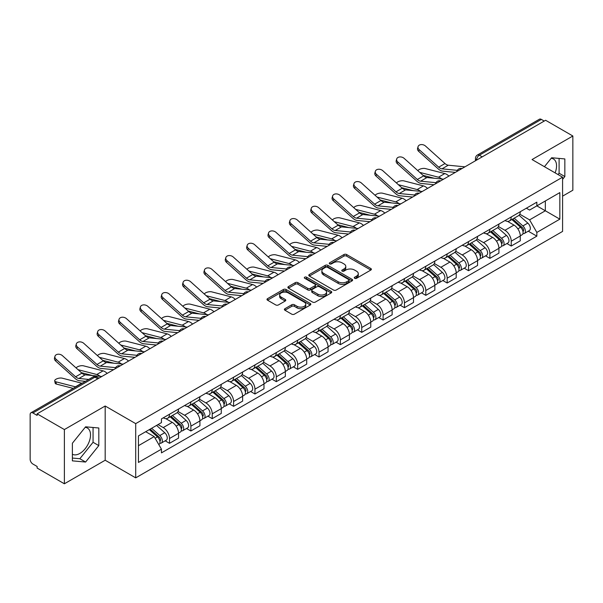 <?xml version="1.0" encoding="UTF-8"?>
<svg xmlns="http://www.w3.org/2000/svg" width="603" height="603" viewBox="0 0 603 603"><rect width="100%" height="100%" fill="white"/><g stroke="black" fill="none" stroke-linecap="round" stroke-linejoin="round"><path stroke-width="0.9" d="M354.662 278.3A1.327 0.769 0 0 0 356.539 278.3L370.815 270.061A1.899 1.1 0 0 0 371.373 269.285A1.899 1.1 0 0 0 370.815 268.508L346.627 254.541A1.899 1.1 0 0 0 343.944 254.541L329.66 262.787A1.327 0.769 0 0 0 329.276 263.33A1.327 0.769 0 0 0 329.66 263.873A1.327 0.769 0 0 0 331.544 263.873L333.391 262.802A6.083 3.512 0 0 1 341.991 262.802L344.012 263.963A6.083 3.512 0 0 1 345.79 266.451A6.083 3.512 0 0 1 344.012 268.93L342.157 270.001A1.327 0.769 0 0 0 341.773 270.543A1.327 0.769 0 0 0 342.157 271.086A1.327 0.769 0 0 0 344.042 271.086L345.888 270.016A6.083 3.512 0 0 1 354.489 270.016L356.509 271.184A6.083 3.512 0 0 1 358.288 273.664A6.083 3.512 0 0 1 356.509 276.151L354.662 277.214A1.327 0.769 0 0 0 354.27 277.757A1.327 0.769 0 0 0 354.662 278.3L354.662 277.214M551.202 158.28A15.105 8.721 -60 0 1 553.433 158.966A15.105 8.721 -60 0 1 555.122 172.88M85.166 427.346A15.105 8.721 -60 0 1 87.397 428.024A15.105 8.721 -60 0 1 89.711 440.13A15.105 8.721 -60 0 1 79.845 453.433A15.105 8.721 -60 0 1 72.383 454.232M284.948 308.698A1.899 1.1 0 0 0 284.39 309.467A1.899 1.1 0 0 0 284.948 310.244L291.731 314.163A1.899 1.1 0 0 0 294.422 314.163L310.281 305.012A1.899 1.1 0 0 0 310.831 304.236A1.899 1.1 0 0 0 310.281 303.46L286.086 289.493A1.899 1.1 0 0 0 283.402 289.493L267.544 298.651A1.899 1.1 0 0 0 266.986 299.427A1.899 1.1 0 0 0 267.544 300.196L275.744 304.93A1.899 1.1 0 0 0 278.428 304.93L285.219 301.018A1.899 1.1 0 0 0 285.769 300.241A1.899 1.1 0 0 0 285.219 299.465L281.149 297.113A5.08 2.932 0 0 1 279.664 295.04A5.08 2.932 0 0 1 282.799 292.327A5.08 2.932 0 0 1 288.34 292.968L304.266 302.156A5.08 2.932 0 0 1 305.751 304.236A5.08 2.932 0 0 1 302.616 306.942A5.08 2.932 0 0 1 297.075 306.309L294.422 304.779A1.899 1.1 0 0 0 291.731 304.779L284.948 308.698L284.948 310.244L291.731 306.354L291.731 304.779M135.705 423.638L105.178 406.007L64.378 429.562L37.13 413.839L545.602 120.268L572.85 135.999L532.05 159.554L562.584 177.184L135.705 423.638L135.705 477.862L562.584 231.409L562.584 177.184M333.527 290.035A1.899 1.1 0 0 0 336.218 290.035L352.069 280.877A1.899 1.1 0 0 0 352.627 280.101A1.899 1.1 0 0 0 352.069 279.332L327.881 265.365A1.899 1.1 0 0 0 325.198 265.365L309.339 274.516A1.899 1.1 0 0 0 308.781 275.292A1.899 1.1 0 0 0 309.339 276.068L333.527 290.035M305.231 278.586A1.327 0.769 0 0 1 306.58 278.774L331.153 292.96L315.316 302.103A1.899 1.1 0 0 1 312.633 302.103L288.438 288.136L288.438 286.583A1.899 1.1 0 0 0 287.887 287.36A1.899 1.1 0 0 0 288.438 288.136M288.438 286.583L295.229 282.664A1.899 1.1 0 0 1 297.912 282.664L307.726 288.332A1.899 1.1 0 0 0 310.409 288.332L314.917 285.732A1.899 1.1 0 0 0 315.475 284.955A1.899 1.1 0 0 0 314.917 284.179L304.703 278.284A1.327 0.769 0 0 1 304.311 277.742A1.327 0.769 0 0 1 305.133 277.026A1.327 0.769 0 0 1 306.58 277.192L331.175 291.392A1.899 1.1 0 0 1 331.733 292.169A1.899 1.1 0 0 1 331.175 292.945L331.175 291.392M64.378 429.562L64.378 483.787L37.13 468.064L37.13 466.481L32.886 464.031A3.874 2.239 -120 0 1 30.15 459.282L30.15 414.547A3.874 2.239 -120 0 1 30.949 412.776L92.968 376.965A3.874 2.239 60 0 1 94.905 377.161L32.886 412.965A3.874 2.239 -120 0 0 30.949 412.776M562.584 196.156L572.85 190.224L572.85 135.999M64.378 483.787L105.178 460.232L135.705 477.862M37.13 413.839L37.13 415.414L32.886 412.965M482.219 156.87L479.34 155.212A3.874 2.239 60 0 0 477.403 155.016L539.429 119.213A3.874 2.239 60 0 1 541.358 119.402L479.34 155.212A3.874 2.239 120 0 0 476.604 159.953L476.604 160.112M544.238 121.06L541.358 119.402M511.238 216.944A8.909 5.141 60 0 1 509.399 220.939L518.437 215.723A8.909 5.141 -120 0 0 520.276 211.721M498.417 226.532L504.945 230.301A8.909 5.141 60 0 1 511.238 241.208L520.276 235.992A8.909 5.141 -120 0 0 513.982 225.085L507.515 221.346M520.276 235.992L520.276 240.816L511.238 246.032L506.912 243.529M509.399 220.939A8.909 5.141 60 0 1 505.013 220.54M511.238 241.208L511.238 246.032M489.885 229.268A8.909 5.141 60 0 1 488.038 233.271L497.076 228.055A8.909 5.141 -120 0 0 498.922 224.052M485.551 255.86L489.885 258.363L498.922 253.139L498.922 248.323A8.909 5.141 -120 0 0 492.621 237.416L486.154 233.678M488.038 233.271A8.909 5.141 60 0 1 483.659 232.871M477.063 238.863L483.583 242.632A8.909 5.141 60 0 1 489.885 253.539L489.885 258.363M468.523 241.599A8.909 5.141 60 0 1 466.684 245.602L475.722 240.386A8.909 5.141 -120 0 0 477.561 236.384M464.197 268.192L468.523 270.687L477.561 265.471L477.561 260.654A8.909 5.141 -120 0 0 471.267 249.748L464.8 246.009M466.684 245.602A8.909 5.141 60 0 1 462.297 245.195M455.702 251.195L462.23 254.963A8.909 5.141 60 0 1 468.523 265.87L468.523 270.687M447.17 253.931A8.909 5.141 60 0 1 445.323 257.933L454.361 252.717A8.909 5.141 -120 0 0 456.207 248.715M442.836 280.523L447.17 283.018L456.207 277.802L456.207 272.986A8.909 5.141 -120 0 0 449.906 262.071L443.439 258.34M445.323 257.933A8.909 5.141 60 0 1 440.944 257.526M434.348 263.526L440.868 267.295A8.909 5.141 60 0 1 447.17 278.202L447.17 283.018M425.808 266.262A8.909 5.141 60 0 1 423.969 270.265L432.999 265.049A8.909 5.141 -120 0 0 434.846 261.046M421.482 292.847L425.808 295.349L434.846 290.133L434.846 285.317A8.909 5.141 -120 0 0 428.552 274.403L422.085 270.672M423.969 270.265A8.909 5.141 60 0 1 419.582 269.858M412.987 275.857L419.515 279.619A8.909 5.141 60 0 1 425.808 290.533L425.808 295.349M404.455 278.594A8.909 5.141 60 0 1 402.608 282.596L411.645 277.372A8.909 5.141 -120 0 0 413.492 273.378M400.121 305.178L404.455 307.681L413.492 302.465L413.492 297.641A8.909 5.141 -120 0 0 407.191 286.734L400.724 283.003M402.608 282.596A8.909 5.141 60 0 1 398.229 282.189M391.633 288.181L398.153 291.95A8.909 5.141 60 0 1 404.455 302.864L404.455 307.681M383.093 290.925A8.909 5.141 60 0 1 381.254 294.92L390.284 289.704A8.909 5.141 -120 0 0 392.131 285.709M378.767 317.51L383.093 320.012L392.131 314.796L392.131 309.972A8.909 5.141 -120 0 0 385.837 299.065L379.37 295.334M381.254 294.92A8.909 5.141 60 0 1 376.867 294.52M370.272 300.513L376.8 304.281A8.909 5.141 60 0 1 383.093 315.188L383.093 320.012M361.74 303.256A8.909 5.141 60 0 1 359.893 307.251L368.93 302.035A8.909 5.141 -120 0 0 370.777 298.04M357.406 329.841L361.74 332.343L370.777 327.127L370.777 322.304A8.909 5.141 -120 0 0 364.476 311.397L358.009 307.666M359.893 307.251A8.909 5.141 60 0 1 355.514 306.852M348.918 312.844L355.438 316.613A8.909 5.141 60 0 1 361.74 327.519L361.74 332.343M340.378 315.588A8.909 5.141 60 0 1 338.539 319.582L347.569 314.367A8.909 5.141 -120 0 0 349.416 310.372M336.052 342.172L340.378 344.675L349.416 339.459L349.416 334.635A8.909 5.141 -120 0 0 343.122 323.728L336.655 319.997M338.539 319.582A8.909 5.141 60 0 1 334.152 319.183M327.557 325.175L334.085 328.944A8.909 5.141 60 0 1 340.378 339.851L340.378 344.675M319.025 327.919A8.909 5.141 60 0 1 317.178 331.914L326.215 326.698A8.909 5.141 -120 0 0 328.062 322.703M314.691 354.504L319.025 357.006L328.062 351.79L328.062 346.966A8.909 5.141 -120 0 0 321.761 336.059L315.294 332.321M317.178 331.914A8.909 5.141 60 0 1 312.799 331.514M306.203 337.507L312.723 341.275A8.909 5.141 60 0 1 319.025 352.182L319.025 357.006M297.663 340.25A8.909 5.141 60 0 1 295.824 344.245L304.854 339.029A8.909 5.141 -120 0 0 306.701 335.034M293.337 366.835L297.663 369.338L306.701 364.122L306.701 359.298A8.909 5.141 -120 0 0 300.407 348.391L293.94 344.652M295.824 344.245A8.909 5.141 60 0 1 291.437 343.846M284.842 349.838L291.37 353.607A8.909 5.141 60 0 1 297.663 364.514L297.663 369.338M276.31 352.582A8.909 5.141 60 0 1 274.463 356.577L283.5 351.361A8.909 5.141 -120 0 0 285.347 347.358M271.976 379.166L276.31 381.669L285.347 376.453L285.347 371.629A8.909 5.141 -120 0 0 279.046 360.722L272.579 356.984M274.463 356.577A8.909 5.141 60 0 1 270.084 356.177M263.488 362.169L270.008 365.938A8.909 5.141 60 0 1 276.31 376.845L276.31 381.669M254.948 364.905A8.909 5.141 60 0 1 253.109 368.908L262.139 363.692A8.909 5.141 -120 0 0 263.986 359.69M250.622 391.498L254.948 394L263.986 388.777L263.986 383.96A8.909 5.141 -120 0 0 257.692 373.053L251.225 369.315M253.109 368.908A8.909 5.141 60 0 1 248.722 368.508M242.127 374.501L248.655 378.269A8.909 5.141 60 0 1 254.948 389.176L254.948 394M233.595 377.237A8.909 5.141 60 0 1 231.748 381.239L240.785 376.023A8.909 5.141 -120 0 0 242.632 372.021M229.261 403.829L233.595 406.324L242.632 401.108L242.632 396.292A8.909 5.141 -120 0 0 236.331 385.385L229.864 381.646M231.748 381.239A8.909 5.141 60 0 1 227.369 380.832M220.773 386.832L227.293 390.601A8.909 5.141 60 0 1 233.595 401.508L233.595 406.324M212.233 389.568A8.909 5.141 60 0 1 210.394 393.571L219.424 388.355A8.909 5.141 -120 0 0 221.271 384.352M207.907 416.16L212.233 418.655L221.271 413.439L221.271 408.623A8.909 5.141 -120 0 0 214.977 397.709L208.51 393.978M210.394 393.571A8.909 5.141 60 0 1 206.007 393.164M199.412 399.163L205.94 402.932A8.909 5.141 60 0 1 212.233 413.839L212.233 418.655M190.88 401.9A8.909 5.141 60 0 1 189.033 405.902L198.07 400.678A8.909 5.141 -120 0 0 199.917 396.684M186.546 428.484L190.88 430.987L199.917 425.771L199.917 420.947A8.909 5.141 -120 0 0 193.616 410.04L187.149 406.309M189.033 405.902A8.909 5.141 60 0 1 184.654 405.495M178.058 411.495L184.578 415.256A8.909 5.141 60 0 1 190.88 426.17L190.88 430.987M169.518 414.231A8.909 5.141 60 0 1 167.679 418.233L176.709 413.01A8.909 5.141 -120 0 0 178.556 409.015M165.192 440.816L169.518 443.318L178.556 438.102L178.556 433.278A8.909 5.141 -120 0 0 172.262 422.371L165.795 418.64M167.679 418.233A8.909 5.141 60 0 1 163.292 417.826M158.024 424.587L163.225 427.587A8.909 5.141 60 0 1 169.518 438.502L169.518 443.318M526.366 208.208L529.585 210.063L559.84 192.598L545.331 200.972L545.331 210.779L529.585 219.869L519.778 214.201M138.441 445.692L154.187 436.602L161.446 449.167L138.441 462.448L138.441 435.886L161.446 422.613L161.446 418.897L536.843 202.163L536.843 205.872L559.84 219.153L536.843 232.434L529.585 219.869M559.84 192.598L559.84 219.153M161.446 449.167L161.446 452.883L536.843 236.15L536.843 232.434M562.584 179.355L564.838 176.543L564.838 158.928L551.632 157.752L544.434 166.707M105.178 406.007L105.178 460.232M72.383 460.858L85.596 462.041L98.809 445.609L98.809 427.994L85.596 426.811L72.383 443.243L72.383 460.858M154.187 436.602L145.7 431.703M528.266 231.198L536.843 236.15M558.024 174.553L559.094 173.227L559.094 158.416M559.094 173.227L564.838 176.543M72.383 458.054L79.845 458.725L93.058 442.285L93.058 427.474M79.845 458.725L85.596 462.041M93.058 442.285L98.809 445.609M355.19 278.488L356.509 277.727A6.083 3.512 0 0 0 358.288 275.247L358.288 273.664M345.79 266.451L345.79 268.034A6.083 3.512 0 0 1 344.012 270.513L342.692 271.275M370.815 268.508L370.815 270.061L346.627 256.124A1.899 1.1 0 0 0 343.944 256.124L330.195 264.061M352.046 280.892L327.881 266.948A1.899 1.1 0 0 0 325.198 266.948L309.362 276.084M348.715 280.651A1.327 0.769 0 0 0 349.099 280.101A1.327 0.769 0 0 0 348.715 279.558L327.482 267.302A1.327 0.769 0 0 0 325.597 267.302L323.653 268.425A6.083 3.512 0 0 0 321.866 270.913A6.083 3.512 0 0 0 323.653 273.393L338.162 281.774A6.083 3.512 0 0 0 346.763 281.774L348.715 280.651L348.715 282.227A1.327 0.769 0 0 0 349.099 281.684L349.099 280.101M321.866 270.913L321.866 272.488A6.083 3.512 0 0 0 323.653 274.976L323.653 273.393M348.715 282.227L346.763 283.357A6.083 3.512 0 0 1 338.162 283.357L323.653 274.976M288.468 288.151L295.229 284.247L295.229 282.664M315.475 284.955L315.475 286.538A1.899 1.1 0 0 1 314.917 287.307L310.409 289.907A1.899 1.1 0 0 1 307.726 289.907L297.912 284.247A1.899 1.1 0 0 0 295.229 284.247M317.902 294.204A5.08 2.932 0 0 0 323.442 294.844A5.08 2.932 0 0 0 326.585 292.131A5.08 2.932 0 0 0 325.092 290.058L319.484 286.817A1.899 1.1 0 0 0 316.794 286.817L312.294 289.417A1.899 1.1 0 0 0 311.736 290.194A1.899 1.1 0 0 0 312.294 290.97L317.902 294.204L317.902 295.787A5.08 2.932 0 0 0 323.442 296.42A5.08 2.932 0 0 0 326.585 293.714L326.585 292.131M311.736 290.194L311.736 291.769A1.899 1.1 0 0 0 312.294 292.545L312.294 290.97M317.902 295.787L312.294 292.545M305.751 304.236L305.751 305.811A5.08 2.932 0 0 1 302.616 308.525A5.08 2.932 0 0 1 297.075 307.892L294.422 306.354A1.899 1.1 0 0 0 291.731 306.354M279.664 295.04L279.664 296.623A5.08 2.932 0 0 0 281.149 298.696L281.149 297.113M285.189 301.025L281.149 298.696M310.251 305.028L286.086 291.076A1.899 1.1 0 0 0 283.402 291.076L267.566 300.211M448.903 176.106A9.678 5.593 -120 0 0 444.795 173.566L425.288 168.554A4.455 1.794 -11.9 0 0 420.977 168.817A4.455 1.794 -11.9 0 0 417.879 170.702M511.857 219.515L520.562 227.286A4.839 2.796 60 0 1 522.085 234.771L520.276 235.811M512.09 219.726L516.183 222.085M512.738 219.01L522.424 227.655A2.322 1.342 60 0 1 523.148 231.243A2.322 1.342 60 0 1 522.937 231.326M514.186 218.173L522.891 225.937A4.839 2.796 60 0 1 524.406 233.421A4.839 2.796 60 0 1 522.944 233.58M519.04 215.263L527.821 223.095A4.839 2.796 60 0 1 529.336 230.58L524.406 233.421M434.333 178.269L423.08 175.375M441.788 179.001A9.678 5.593 -120 0 0 438.494 177.207L419.748 172.383M464.936 166.843L448.293 165.207A7.161 4.138 60 0 1 444.991 163.541L425.492 146.032A4.455 3.166 15.6 0 0 421.105 144.599A4.455 3.166 15.6 0 0 418.052 146.657A4.455 3.166 15.6 0 0 419.191 149.672L418.716 151.376A4.455 3.166 -164.4 0 1 417.578 148.361L418.052 146.657M457.36 170.355L441.991 168.848A7.161 4.138 60 0 1 438.698 167.174L419.191 149.672M455.348 172.383L442.677 171.139A9.678 5.593 60 0 1 438.223 168.885L418.716 151.376M427.542 188.438A9.678 5.593 -120 0 0 423.434 185.897L403.927 180.885A4.455 1.794 -11.9 0 0 399.616 181.149A4.455 1.794 -11.9 0 0 396.518 183.033M490.503 231.846L499.201 239.617A4.839 2.796 60 0 1 500.724 247.102L498.915 248.142M490.729 232.057L494.829 234.416M491.377 231.341L501.063 239.979A2.322 1.342 60 0 1 501.794 243.574A2.322 1.342 60 0 1 501.583 243.657M492.832 230.504L501.53 238.268A4.839 2.796 60 0 1 503.053 245.753A4.839 2.796 60 0 1 501.59 245.911M497.679 227.595L506.46 235.426A4.839 2.796 60 0 1 507.982 242.911L503.053 245.753M412.98 190.601L401.726 187.706M420.427 191.332A9.678 5.593 -120 0 0 417.14 189.538L398.395 184.714M406.188 200.769A9.678 5.593 -120 0 0 402.08 198.229L382.573 193.216A4.455 1.794 -11.9 0 0 378.262 193.48A4.455 1.794 -11.9 0 0 375.164 195.364M469.142 244.177L477.847 251.941A4.839 2.796 60 0 1 479.37 259.433L477.561 260.473M469.375 244.381L473.468 246.748M470.023 243.672L479.709 252.31A2.322 1.342 60 0 1 480.433 255.906A2.322 1.342 60 0 1 480.222 255.989M471.471 242.836L480.176 250.599A4.839 2.796 60 0 1 481.691 258.084A4.839 2.796 60 0 1 480.229 258.242M476.325 239.919L485.106 247.758A4.839 2.796 60 0 1 486.621 255.242L481.691 258.084M391.618 202.932L380.365 200.038M399.073 203.663A9.678 5.593 -120 0 0 395.779 201.869L377.033 197.045M443.582 179.174L426.932 177.538A7.161 4.138 60 0 1 423.638 175.872L404.131 158.363A4.455 3.166 15.6 0 0 399.751 156.931A4.455 3.166 15.6 0 0 396.691 158.988A4.455 3.166 15.6 0 0 397.829 162.003L397.354 163.707A4.455 3.166 -164.4 0 1 396.216 160.692L396.691 158.988M436.007 182.686L420.638 181.179A7.161 4.138 60 0 1 417.336 179.506L397.829 162.003M433.987 184.714L421.316 183.47A9.678 5.593 60 0 1 416.861 181.217L397.354 163.707M422.221 191.505L405.578 189.87A7.161 4.138 60 0 1 402.276 188.204L382.777 170.694A4.455 3.166 15.6 0 0 378.39 169.255A4.455 3.166 15.6 0 0 375.337 171.32A4.455 3.166 15.6 0 0 376.476 174.335L376.001 176.038A4.455 3.166 -164.4 0 1 374.862 173.023L375.337 171.32M414.645 195.018L399.276 193.51A7.161 4.138 60 0 1 395.983 191.837L376.476 174.335M412.633 197.045L399.962 195.802A9.678 5.593 60 0 1 395.508 193.548L376.001 176.038M384.827 213.093A9.678 5.593 -120 0 0 380.719 210.56L361.212 205.548A4.455 1.794 -11.9 0 0 356.901 205.811A4.455 1.794 -11.9 0 0 353.803 207.696M447.788 256.509L456.486 264.272A4.839 2.796 60 0 1 458.009 271.757L456.2 272.805M448.014 256.712L452.114 259.079M448.662 256.004L458.348 264.642A2.322 1.342 60 0 1 459.079 268.237A2.322 1.342 60 0 1 458.868 268.32M450.117 255.167L458.815 262.931A4.839 2.796 60 0 1 460.338 270.415A4.839 2.796 60 0 1 458.875 270.574M454.964 252.25L463.745 260.089A4.839 2.796 60 0 1 465.267 267.574L460.338 270.415M370.265 215.256L359.011 212.369M377.712 215.995A9.678 5.593 -120 0 0 374.425 214.193L355.68 209.377M363.473 225.424A9.678 5.593 -120 0 0 359.365 222.891L339.858 217.879A4.455 1.794 -11.9 0 0 335.547 218.143A4.455 1.794 -11.9 0 0 332.449 220.027M426.427 268.84L435.132 276.604A4.839 2.796 60 0 1 436.655 284.088L434.846 285.136M426.66 269.044L430.753 271.41M427.308 268.335L436.994 276.973A2.322 1.342 60 0 1 437.718 280.568A2.322 1.342 60 0 1 437.507 280.651M428.756 267.498L437.461 275.262A4.839 2.796 60 0 1 438.976 282.747A4.839 2.796 60 0 1 437.514 282.905M433.61 264.581L442.391 272.42A4.839 2.796 60 0 1 443.906 279.905L438.976 282.747M348.903 227.587L337.65 224.693M356.358 228.318A9.678 5.593 -120 0 0 353.064 226.524L334.318 221.708M342.112 237.755A9.678 5.593 -120 0 0 338.004 235.223L318.497 230.203A4.455 1.794 -11.9 0 0 314.186 230.467A4.455 1.794 -11.9 0 0 311.088 232.359M405.073 281.171L413.771 288.935A4.839 2.796 60 0 1 415.294 296.42L413.485 297.467M405.299 281.375L409.399 283.742M405.947 280.666L415.633 289.304A2.322 1.342 60 0 1 416.364 292.9A2.322 1.342 60 0 1 416.153 292.983M407.402 279.83L416.1 287.593A4.839 2.796 60 0 1 417.623 295.078A4.839 2.796 60 0 1 416.16 295.236M412.248 276.913L421.03 284.744A4.839 2.796 60 0 1 422.552 292.229L417.623 295.078M327.55 239.919L316.296 237.024M334.997 240.65A9.678 5.593 -120 0 0 331.71 238.856L312.965 234.039M400.867 203.837L384.217 202.201A7.161 4.138 60 0 1 380.923 200.535L361.416 183.026A4.455 3.166 15.6 0 0 357.036 181.586A4.455 3.166 15.6 0 0 353.976 183.651A4.455 3.166 15.6 0 0 355.114 186.659L354.639 188.37A4.455 3.166 -164.4 0 1 353.501 185.355L353.976 183.651M393.292 207.349L377.923 205.842A7.161 4.138 60 0 1 374.621 204.168L355.114 186.659M391.272 209.377L378.601 208.133A9.678 5.593 60 0 1 374.146 205.872L354.639 188.37M379.506 216.168L362.863 214.532A7.161 4.138 60 0 1 359.561 212.867L340.062 195.357A4.455 3.166 15.6 0 0 335.675 193.917A4.455 3.166 15.6 0 0 332.622 195.983A4.455 3.166 15.6 0 0 333.761 198.99L333.286 200.701A4.455 3.166 -164.4 0 1 332.147 197.686L332.622 195.983M371.93 219.68L356.561 218.165A7.161 4.138 60 0 1 353.268 216.5L333.761 198.99M369.918 221.708L357.247 220.464A9.678 5.593 60 0 1 352.793 218.203L333.286 200.701M358.152 228.499L341.502 226.864A7.161 4.138 60 0 1 338.208 225.198L318.701 207.688A4.455 3.166 15.6 0 0 314.321 206.249A4.455 3.166 15.6 0 0 311.261 208.306A4.455 3.166 15.6 0 0 312.399 211.321L311.924 213.032A4.455 3.166 -164.4 0 1 310.786 210.017L311.261 208.306M350.577 232.012L335.208 230.497A7.161 4.138 60 0 1 331.906 228.831L312.399 211.321M348.557 234.039L335.886 232.788A9.678 5.593 60 0 1 331.431 230.534L311.924 213.032M320.758 250.087A9.678 5.593 -120 0 0 316.65 247.554L297.143 242.534A4.455 1.794 -11.9 0 0 292.832 242.798A4.455 1.794 -11.9 0 0 289.734 244.69M383.712 293.503L392.417 301.266A4.839 2.796 60 0 1 393.94 308.751L392.131 309.791M383.945 293.706L388.038 296.073M384.593 292.998L394.279 301.636A2.322 1.342 60 0 1 395.003 305.231A2.322 1.342 60 0 1 394.792 305.314M386.041 292.161L394.746 299.925A4.839 2.796 60 0 1 396.261 307.409A4.839 2.796 60 0 1 394.799 307.56M390.895 289.244L399.676 297.075A4.839 2.796 60 0 1 401.191 304.56L396.261 307.409M306.188 252.25L294.935 249.356M313.643 252.981A9.678 5.593 -120 0 0 310.349 251.187L291.603 246.371M336.791 240.831L320.148 239.195A7.161 4.138 60 0 1 316.846 237.529L297.347 220.02A4.455 3.166 15.6 0 0 292.96 218.58A4.455 3.166 15.6 0 0 289.907 220.638A4.455 3.166 15.6 0 0 291.045 223.653L290.571 225.356A4.455 3.166 -164.4 0 1 289.432 222.349L289.907 220.638M329.215 244.336L313.846 242.828A7.161 4.138 60 0 1 310.553 241.162L291.045 223.653M327.203 246.363L314.532 245.119A9.678 5.593 60 0 1 310.078 242.866L290.571 225.356M299.397 262.418A9.678 5.593 -120 0 0 295.289 259.885L275.782 254.865A4.455 1.794 -11.9 0 0 271.471 255.129A4.455 1.794 -11.9 0 0 268.373 257.021M362.358 305.834L371.056 313.598A4.839 2.796 60 0 1 372.579 321.082L370.77 322.123M362.584 306.038L366.684 308.404M363.232 305.329L372.918 313.967A2.322 1.342 60 0 1 373.649 317.562A2.322 1.342 60 0 1 373.438 317.645M364.687 304.485L373.385 312.256A4.839 2.796 60 0 1 374.908 319.741A4.839 2.796 60 0 1 373.445 319.892M369.533 301.575L378.315 309.407A4.839 2.796 60 0 1 379.837 316.892L374.908 319.741M284.835 264.581L273.581 261.687M292.282 265.312A9.678 5.593 -120 0 0 288.995 263.519L270.25 258.702M315.437 253.162L298.786 251.526A7.161 4.138 60 0 1 295.493 249.853L275.986 232.351A4.455 3.166 15.6 0 0 271.606 230.911A4.455 3.166 15.6 0 0 268.546 232.969A4.455 3.166 15.6 0 0 269.684 235.984L269.209 237.688A4.455 3.166 -164.4 0 1 268.071 234.68L268.546 232.969M307.862 256.667L292.493 255.159A7.161 4.138 60 0 1 289.191 253.494L269.684 235.984M305.842 258.695L293.171 257.451A9.678 5.593 60 0 1 288.716 255.197L269.209 237.688M278.043 274.749A9.678 5.593 -120 0 0 273.935 272.217L254.428 267.197A4.455 1.794 -11.9 0 0 250.117 267.461A4.455 1.794 -11.9 0 0 247.019 269.353M340.996 318.165L349.702 325.929A4.839 2.796 60 0 1 351.225 333.414L349.416 334.454M341.23 318.369L345.323 320.736M341.878 317.653L351.564 326.298A2.322 1.342 60 0 1 352.288 329.886A2.322 1.342 60 0 1 352.077 329.977M343.326 316.816L352.031 324.587A4.839 2.796 60 0 1 353.546 332.072A4.839 2.796 60 0 1 352.084 332.223M348.18 313.907L356.961 321.738A4.839 2.796 60 0 1 358.476 329.223L353.546 332.072M263.473 276.913L252.22 274.018M270.928 277.644A9.678 5.593 -120 0 0 267.634 275.85L248.888 271.033M294.076 265.493L277.433 263.858A7.161 4.138 60 0 1 274.131 262.184L254.632 244.682A4.455 3.166 15.6 0 0 250.245 243.243A4.455 3.166 15.6 0 0 247.192 245.3A4.455 3.166 15.6 0 0 248.33 248.315L247.856 250.019A4.455 3.166 -164.4 0 1 246.717 247.004L247.192 245.3M286.5 268.998L271.131 267.491A7.161 4.138 60 0 1 267.838 265.825L248.33 248.315M284.488 271.026L271.81 269.782A9.678 5.593 60 0 1 267.363 267.528L247.856 250.019M256.682 287.081A9.678 5.593 -120 0 0 252.574 284.548L233.067 279.528A4.455 1.794 -11.9 0 0 228.756 279.792A4.455 1.794 -11.9 0 0 225.658 281.684M319.643 330.497L328.341 338.26A4.839 2.796 60 0 1 329.864 345.745L328.055 346.785M319.869 330.7L323.969 333.067M320.517 329.984L330.203 338.63A2.322 1.342 60 0 1 330.934 342.218A2.322 1.342 60 0 1 330.723 342.308M321.972 329.148L330.67 336.919A4.839 2.796 60 0 1 332.193 344.403A4.839 2.796 60 0 1 330.73 344.554M326.818 326.238L335.6 334.07A4.839 2.796 60 0 1 337.122 341.554L332.193 344.403M242.12 289.244L230.866 286.35M249.567 289.975A9.678 5.593 -120 0 0 246.28 288.181L227.535 283.357M272.722 277.817L256.071 276.189A7.161 4.138 60 0 1 252.778 274.516L233.271 257.014A4.455 3.166 15.6 0 0 228.891 255.574A4.455 3.166 15.6 0 0 225.831 257.632A4.455 3.166 15.6 0 0 226.969 260.647L226.494 262.35A4.455 3.166 -164.4 0 1 225.356 259.335L225.831 257.632M265.147 281.33L249.77 279.822A7.161 4.138 60 0 1 246.476 278.156L226.969 260.647M263.127 283.357L250.456 282.114A9.678 5.593 60 0 1 246.001 279.86L226.494 262.35M235.328 299.412A9.678 5.593 -120 0 0 231.22 296.872L211.713 291.86A4.455 1.794 -11.9 0 0 207.402 292.123A4.455 1.794 -11.9 0 0 204.304 294.008M298.281 342.821L306.987 350.592A4.839 2.796 60 0 1 308.51 358.076L306.701 359.117M298.515 343.032L302.608 345.398M299.163 342.316L308.849 350.961A2.322 1.342 60 0 1 309.573 354.549A2.322 1.342 60 0 1 309.362 354.632M300.611 341.479L309.316 349.243A4.839 2.796 60 0 1 310.831 356.727A4.839 2.796 60 0 1 309.369 356.886M305.465 338.569L314.246 346.401A4.839 2.796 60 0 1 315.761 353.886L310.831 356.727M220.758 301.575L209.505 298.681M228.213 302.307A9.678 5.593 -120 0 0 224.919 300.513L206.173 295.689M251.361 290.149L234.718 288.513A7.161 4.138 60 0 1 231.416 286.847L211.917 269.337A4.455 3.166 15.6 0 0 207.53 267.905A4.455 3.166 15.6 0 0 204.477 269.963A4.455 3.166 15.6 0 0 205.615 272.978L205.141 274.682A4.455 3.166 -164.4 0 1 204.002 271.667L204.477 269.963M243.785 293.661L228.416 292.154A7.161 4.138 60 0 1 225.123 290.488L205.615 272.978M241.773 295.689L229.095 294.445A9.678 5.593 60 0 1 224.648 292.191L205.141 274.682M213.967 311.743A9.678 5.593 -120 0 0 209.859 309.203L190.352 304.191A4.455 1.794 -11.9 0 0 186.041 304.455A4.455 1.794 -11.9 0 0 182.943 306.339M276.928 355.152L285.626 362.923A4.839 2.796 60 0 1 287.149 370.408L285.34 371.448M277.154 355.363L281.254 357.722M277.802 354.647L287.488 363.292A2.322 1.342 60 0 1 288.219 366.88A2.322 1.342 60 0 1 288.008 366.963M279.257 353.81L287.955 361.574A4.839 2.796 60 0 1 289.478 369.059A4.839 2.796 60 0 1 288.015 369.217M284.103 350.901L292.885 358.732A4.839 2.796 60 0 1 294.407 366.217L289.478 369.059M199.405 313.907L188.151 311.012M206.852 314.638A9.678 5.593 -120 0 0 203.565 312.844L184.82 308.02M230.007 302.48L213.356 300.844A7.161 4.138 60 0 1 210.063 299.178L190.556 281.669A4.455 3.166 15.6 0 0 186.176 280.237A4.455 3.166 15.6 0 0 183.116 282.294A4.455 3.166 15.6 0 0 184.254 285.309L183.779 287.013A4.455 3.166 -164.4 0 1 182.641 283.998L183.116 282.294M222.432 305.992L207.055 304.485A7.161 4.138 60 0 1 203.761 302.812L184.254 285.309M220.412 308.02L207.741 306.776A9.678 5.593 60 0 1 203.286 304.523L183.779 287.013M192.613 324.075A9.678 5.593 -120 0 0 188.505 321.535L168.998 316.522A4.455 1.794 -11.9 0 0 164.687 316.786A4.455 1.794 -11.9 0 0 161.589 318.67M255.566 367.483L264.272 375.254A4.839 2.796 60 0 1 265.795 382.739L263.986 383.779M255.8 367.694L259.893 370.054M256.448 366.978L266.134 375.616A2.322 1.342 60 0 1 266.858 379.212A2.322 1.342 60 0 1 266.647 379.295M257.896 366.142L266.601 373.905A4.839 2.796 60 0 1 268.116 381.39A4.839 2.796 60 0 1 266.654 381.548M262.75 363.225L271.531 371.064A4.839 2.796 60 0 1 273.046 378.548L268.116 381.39M178.043 326.238L166.79 323.344M185.498 326.969A9.678 5.593 -120 0 0 182.204 325.175L163.458 320.351M208.646 314.811L192.003 313.176A7.161 4.138 60 0 1 188.701 311.51L169.202 294A4.455 3.166 15.6 0 0 164.815 292.568A4.455 3.166 15.6 0 0 161.762 294.626A4.455 3.166 15.6 0 0 162.9 297.641L162.426 299.344A4.455 3.166 -164.4 0 1 161.287 296.329L161.762 294.626M201.07 318.324L185.701 316.816A7.161 4.138 60 0 1 182.407 315.143L162.9 297.641M199.058 320.351L186.38 319.108A9.678 5.593 60 0 1 181.933 316.854L162.426 299.344M171.252 336.399A9.678 5.593 -120 0 0 167.144 333.866L147.637 328.854A4.455 1.794 -11.9 0 0 143.326 329.117A4.455 1.794 -11.9 0 0 140.228 331.002M234.213 379.815L242.911 387.578A4.839 2.796 60 0 1 244.434 395.063L242.625 396.111M234.439 380.018L238.539 382.385M235.087 379.31L244.773 387.948A2.322 1.342 60 0 1 245.504 391.543A2.322 1.342 60 0 1 245.293 391.626M236.542 378.473L245.24 386.237A4.839 2.796 60 0 1 246.763 393.721A4.839 2.796 60 0 1 245.3 393.88M241.388 375.556L250.17 383.395A4.839 2.796 60 0 1 251.692 390.88L246.763 393.721M156.69 338.569L145.436 335.675M164.137 339.301A9.678 5.593 -120 0 0 160.85 337.507L142.104 332.683M187.292 327.143L170.641 325.507A7.161 4.138 60 0 1 167.348 323.841L147.841 306.332A4.455 3.166 15.6 0 0 143.461 304.892A4.455 3.166 15.6 0 0 140.401 306.957A4.455 3.166 15.6 0 0 141.539 309.972L141.064 311.676A4.455 3.166 -164.4 0 1 139.926 308.661L140.401 306.957M179.717 330.655L164.34 329.148A7.161 4.138 60 0 1 161.046 327.474L141.539 309.972M177.697 332.683L165.026 331.439A9.678 5.593 60 0 1 160.571 329.185L141.064 311.676M149.898 348.73A9.678 5.593 -120 0 0 145.79 346.197L126.283 341.185A4.455 1.794 -11.9 0 0 121.972 341.449A4.455 1.794 -11.9 0 0 118.874 343.333M212.851 392.146L221.557 399.91A4.839 2.796 60 0 1 223.08 407.394L221.271 408.442M213.085 392.349L217.178 394.716M213.733 391.641L223.419 400.279A2.322 1.342 60 0 1 224.143 403.874A2.322 1.342 60 0 1 223.932 403.957M215.181 390.804L223.886 398.568A4.839 2.796 60 0 1 225.401 406.053A4.839 2.796 60 0 1 223.939 406.211M220.035 387.887L228.816 395.726A4.839 2.796 60 0 1 230.331 403.211L225.401 406.053M135.328 350.893L124.075 348.006M142.783 351.632A9.678 5.593 -120 0 0 139.489 349.83L120.743 345.014M165.931 339.474L149.288 337.838A7.161 4.138 60 0 1 145.986 336.173L126.479 318.663A4.455 3.166 15.6 0 0 122.1 317.223A4.455 3.166 15.6 0 0 119.047 319.289A4.455 3.166 15.6 0 0 120.185 322.296L119.711 324.007A4.455 3.166 -164.4 0 1 118.572 320.992L119.047 319.289M158.355 342.986L142.986 341.479A7.161 4.138 60 0 1 139.692 339.806L120.185 322.296M156.343 345.014L143.665 343.77A9.678 5.593 60 0 1 139.218 341.509L119.711 324.007M128.537 361.061A9.678 5.593 -120 0 0 124.429 358.529L104.922 353.516A4.455 1.794 -11.9 0 0 100.611 353.78A4.455 1.794 -11.9 0 0 97.513 355.664M191.498 404.477L200.196 412.241A4.839 2.796 60 0 1 201.719 419.726L199.91 420.773M191.724 404.681L195.824 407.048M192.372 403.972L202.058 412.61A2.322 1.342 60 0 1 202.789 416.206A2.322 1.342 60 0 1 202.578 416.289M193.827 403.136L202.525 410.899A4.839 2.796 60 0 1 204.048 418.384A4.839 2.796 60 0 1 202.585 418.542M198.673 400.219L207.455 408.058A4.839 2.796 60 0 1 208.977 415.542L204.048 418.384M113.975 363.225L102.721 360.33M121.422 363.956A9.678 5.593 -120 0 0 118.135 362.162L99.389 357.345M144.577 351.805L127.926 350.17A7.161 4.138 60 0 1 124.633 348.504L105.126 330.994A4.455 3.166 15.6 0 0 100.746 329.555A4.455 3.166 15.6 0 0 97.686 331.612A4.455 3.166 15.6 0 0 98.824 334.627L98.349 336.338A4.455 3.166 -164.4 0 1 97.211 333.323L97.686 331.612M137.002 355.318L121.625 353.803A7.161 4.138 60 0 1 118.331 352.137L98.824 334.627M134.982 357.345L122.311 356.094A9.678 5.593 60 0 1 117.856 353.84L98.349 336.338M107.183 373.393A9.678 5.593 -120 0 0 103.075 370.86L83.568 365.84A4.455 1.794 -11.9 0 0 79.257 366.104A4.455 1.794 -11.9 0 0 76.159 367.996M170.136 416.809L178.842 424.572A4.839 2.796 60 0 1 180.365 432.057L178.556 433.105M170.37 417.012L174.463 419.379M171.018 416.304L180.704 424.942A2.322 1.342 60 0 1 181.428 428.537A2.322 1.342 60 0 1 181.217 428.62M172.466 415.467L181.171 423.231A4.839 2.796 60 0 1 182.686 430.715A4.839 2.796 60 0 1 181.224 430.874M177.32 412.55L186.101 420.381A4.839 2.796 60 0 1 187.616 427.866L182.686 430.715M92.613 375.556L81.36 372.662M100.068 376.287A9.678 5.593 -120 0 0 96.774 374.493L78.028 369.677M123.216 364.137L106.573 362.501A7.161 4.138 60 0 1 103.271 360.835L83.764 343.326A4.455 3.166 15.6 0 0 79.385 341.886A4.455 3.166 15.6 0 0 76.332 343.944A4.455 3.166 15.6 0 0 77.47 346.959L76.996 348.67A4.455 3.166 -164.4 0 1 75.857 345.655L76.332 343.944M115.64 367.649L100.271 366.134A7.161 4.138 60 0 1 96.977 364.468L77.47 346.959M113.628 369.669L100.95 368.425A9.678 5.593 60 0 1 96.503 366.172L76.996 348.67M56.388 384.066A4.455 1.794 168.1 0 1 55.175 383.169L54.7 380.908A4.455 1.794 -11.9 0 0 55.913 381.812L56.388 384.066L73.197 388.385M82.038 383.282A9.678 5.593 -120 0 0 81.714 383.191L62.207 378.171A4.455 1.794 -11.9 0 0 57.255 378.646A4.455 1.794 -11.9 0 0 54.7 380.908M149.31 429.615L157.481 436.904A4.839 2.796 60 0 1 159.004 444.388L158.762 444.524M149.393 429.57L153.109 431.71M150.192 429.11L159.343 437.273A2.322 1.342 60 0 1 160.074 440.868A2.322 1.342 60 0 1 159.863 440.951M151.639 428.273L159.81 435.562A4.839 2.796 60 0 1 161.333 443.047A4.839 2.796 60 0 1 159.87 443.197M156.569 425.424L164.74 432.713A4.839 2.796 60 0 1 166.262 440.198L161.333 443.047M75.737 386.915A9.678 5.593 -120 0 0 75.42 386.825L55.913 381.812M101.862 376.468L85.211 374.832A7.161 4.138 60 0 1 81.918 373.159L62.41 355.657A4.455 3.166 15.6 0 0 58.031 354.217A4.455 3.166 15.6 0 0 54.971 356.275A4.455 3.166 15.6 0 0 56.109 359.29L55.634 360.993A4.455 3.166 -164.4 0 1 54.496 357.986L54.971 356.275M88.709 379.43L78.91 378.465A7.161 4.138 60 0 1 75.616 376.8L56.109 359.29M85.415 381.33L79.596 380.757A9.678 5.593 60 0 1 75.141 378.503L55.634 360.993M476.739 160.029L476.604 159.953A3.874 2.239 0 0 1 475.473 158.37L475.473 160.767M190.88 426.17L199.917 420.947M212.233 413.839L221.271 408.623M233.595 401.508L242.632 396.292M254.948 389.176L263.986 383.96M276.31 376.845L285.347 371.629M297.663 364.514L306.701 359.298M319.025 352.182L328.062 346.966M340.378 339.851L349.416 334.635M361.74 327.519L370.777 322.304M383.093 315.188L392.131 309.972M404.455 302.864L413.492 297.641M425.808 290.533L434.846 285.317M447.17 278.202L456.207 272.986M468.523 265.87L477.561 260.654M489.885 253.539L498.922 248.323M169.518 438.502L178.556 433.278M163.225 427.587L172.262 422.371M184.578 415.256L193.616 410.04M205.94 402.932L214.977 397.709M227.293 390.601L236.331 385.385M248.655 378.269L257.692 373.053M270.008 365.938L279.046 360.722M291.37 353.607L300.407 348.391M312.723 341.275L321.761 336.059M334.085 328.944L343.122 323.728M355.438 316.613L364.476 311.397M376.8 304.281L385.837 299.065M398.153 291.95L407.191 286.734M419.515 279.619L428.552 274.403M440.868 267.295L449.906 262.071M462.23 254.963L471.267 249.748M483.583 242.632L492.621 237.416M504.945 230.301L513.982 225.085M461.581 168.787A3.874 2.239 120 0 0 459.87 169.775M440.22 181.119A3.874 2.239 120 0 0 438.509 182.106M418.866 193.442A3.874 2.239 120 0 0 417.155 194.43M397.505 205.774A3.874 2.239 120 0 0 395.794 206.761M376.151 218.105A3.874 2.239 120 0 0 374.44 219.093M354.79 230.436A3.874 2.239 120 0 0 353.079 231.424M333.436 242.768A3.874 2.239 120 0 0 331.725 243.755M312.075 255.099A3.874 2.239 120 0 0 310.364 256.087M290.721 267.43A3.874 2.239 120 0 0 289.01 268.418M269.36 279.762A3.874 2.239 120 0 0 267.649 280.749M248.006 292.093A3.874 2.239 120 0 0 246.295 293.081M226.645 304.425A3.874 2.239 120 0 0 224.934 305.412M205.291 316.756A3.874 2.239 120 0 0 203.58 317.736M183.93 329.08A3.874 2.239 120 0 0 182.219 330.067M162.576 341.411A3.874 2.239 120 0 0 160.865 342.398M141.215 353.742A3.874 2.239 120 0 0 139.504 354.73M119.861 366.074A3.874 2.239 120 0 0 118.15 367.061M97.784 378.82L94.905 377.161A3.874 2.239 120 0 1 96.842 376.965A3.874 3.874 0 0 0 92.968 376.965M356.509 277.727L356.509 276.151M342.157 271.086L342.157 270.001M344.012 270.513L344.012 268.93M329.66 263.873L329.66 262.787M343.944 256.124L343.944 254.541M346.627 256.124L346.627 254.541M309.339 276.068L309.339 274.516M325.198 266.948L325.198 265.365M327.881 266.948L327.881 265.365M352.069 280.877L352.069 279.332M338.162 283.357L338.162 281.774M346.763 283.357L346.763 281.774M297.912 284.247L297.912 282.664M307.726 289.907L307.726 288.332M310.409 289.907L310.409 288.332M314.917 287.307L314.917 285.732M306.58 278.774L306.58 277.192M294.422 306.354L294.422 304.779M297.075 307.892L297.075 306.309M285.219 301.018L285.219 299.465M267.544 300.196L267.544 298.651M283.402 291.076L283.402 289.493M286.086 291.076L286.086 289.493M310.281 305.012L310.281 303.46M520.562 227.286L517.849 228.854M523.63 230.18L522.763 230.685M527.821 223.095L522.891 225.937M444.795 173.566L438.494 177.207M441.991 168.848L448.293 165.207M438.698 167.174L444.991 163.541M499.201 239.617L496.488 241.177M502.276 242.512L501.402 243.017M506.46 235.426L501.53 238.268M423.434 185.897L417.14 189.538M477.847 251.941L475.134 253.509M480.915 254.843L480.041 255.348M485.106 247.758L480.176 250.599M402.08 198.229L395.779 201.869M420.638 181.179L426.932 177.538M417.336 179.506L423.638 175.872M399.276 193.51L405.578 189.87M395.983 191.837L402.276 188.204M456.486 264.272L453.773 265.84M459.561 267.174L458.687 267.679M463.745 260.089L458.815 262.931M380.719 210.56L374.425 214.193M435.132 276.604L432.419 278.171M438.2 279.506L437.326 280.011M442.391 272.42L437.461 275.262M359.365 222.891L353.064 226.524M413.771 288.935L411.058 290.503M416.846 291.837L415.972 292.334M421.03 284.744L416.1 287.593M338.004 235.223L331.71 238.856M377.923 205.842L384.217 202.201M374.621 204.168L380.923 200.535M356.561 218.165L362.863 214.532M353.268 216.5L359.561 212.867M335.208 230.497L341.502 226.864M331.906 228.831L338.208 225.198M392.417 301.266L389.704 302.834M395.485 304.168L394.611 304.666M399.676 297.075L394.746 299.925M316.65 247.554L310.349 251.187M313.846 242.828L320.148 239.195M310.553 241.162L316.846 237.529M371.056 313.598L368.343 315.165M374.131 316.492L373.257 316.997M378.315 309.407L373.385 312.256M295.289 259.885L288.995 263.519M292.493 255.159L298.786 251.526M289.191 253.494L295.493 249.853M349.702 325.929L346.989 327.497M352.77 328.823L351.896 329.328M356.961 321.738L352.031 324.587M273.935 272.217L267.634 275.85M271.131 267.491L277.433 263.858M267.838 265.825L274.131 262.184M328.341 338.26L325.628 339.828M331.416 341.155L330.542 341.66M335.6 334.07L330.67 336.919M252.574 284.548L246.28 288.181M249.77 279.822L256.071 276.189M246.476 278.156L252.778 274.516M306.987 350.592L304.274 352.16M310.055 353.486L309.181 353.991M314.246 346.401L309.316 349.243M231.22 296.872L224.919 300.513M228.416 292.154L234.718 288.513M225.123 290.488L231.416 286.847M285.626 362.923L282.913 364.491M288.701 365.817L287.827 366.322M292.885 358.732L287.955 361.574M209.859 309.203L203.565 312.844M207.055 304.485L213.356 300.844M203.761 302.812L210.063 299.178M264.272 375.254L261.559 376.815M267.34 378.149L266.466 378.654M271.531 371.064L266.601 373.905M188.505 321.535L182.204 325.175M185.701 316.816L192.003 313.176M182.407 315.143L188.701 311.51M242.911 387.578L240.198 389.146M245.986 390.48L245.112 390.985M250.17 383.395L245.24 386.237M167.144 333.866L160.85 337.507M164.34 329.148L170.641 325.507M161.046 327.474L167.348 323.841M221.557 399.91L218.844 401.477M224.625 402.812L223.751 403.317M228.816 395.726L223.886 398.568M145.79 346.197L139.489 349.83M142.986 341.479L149.288 337.838M139.692 339.806L145.986 336.173M200.196 412.241L197.483 413.809M203.271 415.143L202.397 415.648M207.455 408.058L202.525 410.899M124.429 358.529L118.135 362.162M121.625 353.803L127.926 350.17M118.331 352.137L124.633 348.504M178.842 424.572L176.129 426.14M181.91 427.474L181.036 427.972M186.101 420.381L181.171 423.231M103.075 370.86L96.774 374.493M100.271 366.134L106.573 362.501M96.977 364.468L103.271 360.835M157.481 436.904L155.144 438.253M160.556 439.806L159.682 440.303M164.74 432.713L159.81 435.562M81.714 383.191L75.42 386.825M78.91 378.465L85.211 374.832M75.616 376.8L81.918 373.159M461.906 168.591A3.874 3.874 0 0 0 456.938 171.463M440.552 180.923A3.874 3.874 0 0 0 435.577 183.794M419.191 193.254A3.874 3.874 0 0 0 414.223 196.126M397.837 205.585A3.874 3.874 0 0 0 392.862 208.457M376.476 217.917A3.874 3.874 0 0 0 371.508 220.788M355.122 230.248A3.874 3.874 0 0 0 350.147 233.12M333.761 242.579A3.874 3.874 0 0 0 328.793 245.444M312.407 254.911A3.874 3.874 0 0 0 307.432 257.775M291.045 267.242A3.874 3.874 0 0 0 286.078 270.106M269.692 279.573A3.874 3.874 0 0 0 264.717 282.438M248.33 291.905A3.874 3.874 0 0 0 243.363 294.769M226.977 304.229A3.874 3.874 0 0 0 222.002 307.1M205.615 316.56A3.874 3.874 0 0 0 200.648 319.432M184.262 328.891A3.874 3.874 0 0 0 179.287 331.763M162.9 341.223A3.874 3.874 0 0 0 157.933 344.094M141.547 353.554A3.874 3.874 0 0 0 136.572 356.426M120.185 365.885A3.874 3.874 0 0 0 115.218 368.757M98.915 378.164L96.842 376.965M477.403 155.016A3.874 3.874 0 0 0 475.473 158.37"/></g></svg>
